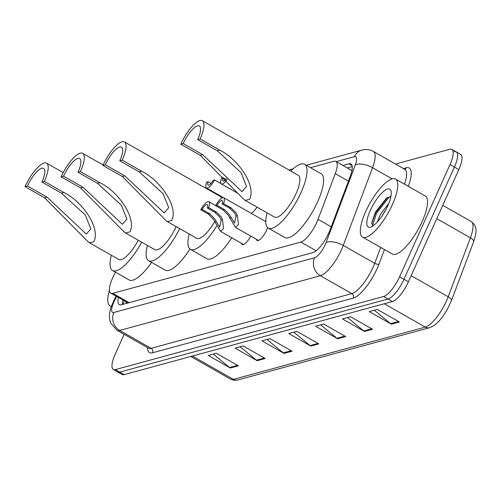 <?xml version="1.0" encoding="UTF-8"?>
<svg xmlns="http://www.w3.org/2000/svg" width="501" height="501" viewBox="0 0 501 501"><rect width="100%" height="100%" fill="white"/><g stroke="black" fill="none" stroke-linecap="round" stroke-linejoin="round"><path stroke-width="0.75" d="M267.615 227.611A10.678 3.3 119.6 0 1 266.67 230.009A10.678 3.3 119.6 0 1 257.094 240.461A10.678 3.3 119.6 0 1 256.431 239.315M115.506 272.212L114.109 274.905A20.015 6.187 -60.4 0 0 112.619 277.986A20.015 6.187 -60.4 0 0 110.771 293.191A20.015 6.187 -60.4 0 0 112.788 293.323L300.869 242.077A20.015 6.187 -60.4 0 0 318.041 219.344L335.269 173.628A20.015 6.187 -60.4 0 0 335.87 161.428A20.015 6.187 -60.4 0 0 333.848 161.297L310.488 167.666M110.771 293.191L128.337 302.886M257.013 207.107A10.678 3.3 119.6 0 1 251.158 213.288M250.794 236.109A10.678 3.3 119.6 0 1 242.233 244.513A10.678 3.3 119.6 0 1 241.563 243.361M118.393 297.525A20.015 6.187 -60.4 0 0 119.319 304.658A20.015 6.187 -60.4 0 0 121.342 304.79L312.912 252.592A20.015 6.187 -60.4 0 0 330.09 229.859L350.324 176.139A20.015 6.187 -60.4 0 0 350.925 163.946A20.015 6.187 -60.4 0 0 348.909 163.814L342.928 165.443M122.413 304.502A20.015 6.187 119.6 0 1 122.801 300.036M395.502 164.046L449.829 149.242A20.015 6.187 119.6 0 1 451.846 149.373A20.015 6.187 119.6 0 1 449.998 164.578L399.579 276.777A20.015 6.187 119.6 0 1 383.647 296.498L115.336 369.606A20.015 6.187 119.6 0 1 113.314 369.475A20.015 6.187 119.6 0 1 115.161 354.27L124.129 334.317M454.238 151.753A20.015 6.187 119.6 0 1 456.261 151.884L460.669 154.396A20.015 6.187 119.6 0 1 458.822 169.601L408.403 281.794A20.015 6.187 119.6 0 1 392.477 301.521L124.16 374.629L119.745 372.118A20.015 6.187 119.6 0 1 117.729 371.986A20.015 6.187 119.6 0 0 119.745 372.118L388.062 299.009L119.745 372.118L115.336 369.606M408.403 281.794L403.988 279.282A20.015 6.187 119.6 0 1 388.062 299.009A20.015 6.187 119.6 0 0 403.988 279.282L454.413 167.09L403.988 279.282L399.579 276.777M456.261 151.884A20.015 6.187 119.6 0 1 454.413 167.09A20.015 6.187 119.6 0 0 456.261 151.884L451.846 149.373M347.343 167.954L352.253 166.614M399.366 321.955L377.297 309.405L369.25 311.597L391.312 324.147L399.366 321.955M374.31 310.219L390.58 323.64A5.336 4.853 74.8 0 0 391.312 324.147M372.531 329.27L350.468 316.72L342.421 318.912L364.484 331.462L372.531 329.27M347.475 317.534L363.751 330.954A5.336 4.853 74.8 0 0 364.484 331.462M345.703 336.578L323.64 324.028L315.586 326.22L337.655 338.77L345.703 336.578M320.646 324.842L336.916 338.263A5.336 4.853 74.8 0 0 337.655 338.77M238.376 365.824L216.313 353.268L208.259 355.466L230.328 368.016L238.376 365.824M213.32 354.088L229.59 367.509A5.336 4.853 74.8 0 0 230.328 368.016M265.211 358.509L243.142 345.959L235.094 348.151L257.157 360.701L265.211 358.509M240.154 346.773L256.424 360.194A5.336 4.853 74.8 0 0 257.157 360.701M292.039 351.201L269.976 338.651L261.923 340.843L283.992 353.393L292.039 351.201M266.983 339.465L283.253 352.886A5.336 4.853 74.8 0 0 283.992 353.393M318.868 343.886L296.805 331.336L288.758 333.534L310.82 346.085L318.868 343.886M293.811 332.15L310.088 345.577A5.336 4.853 74.8 0 0 310.82 346.085M124.16 374.629A20.015 6.187 119.6 0 1 122.144 374.498L113.314 369.475M111.31 306.293A33.36 10.308 119.6 0 1 110.057 305.879A33.36 10.308 119.6 0 1 109.431 290.373M25.05 186.666L27.467 186.009A18.017 5.567 119.6 0 1 43.618 168.374A18.017 5.567 119.6 0 1 41.952 182.057L44.37 181.4L63.84 192.478C82.27 201.327 100.851 228.155 93.844 241.701L89.666 242.841L88.696 242.378L44.52 197.738L25.05 186.666A24.023 7.421 119.6 0 1 46.587 163.151A24.023 7.421 119.6 0 1 44.37 181.4M27.467 186.009L46.931 197.081L86.285 234.092L90.844 228.932L85.308 215.035L61.423 193.135L41.952 182.057M88.696 242.378L118.812 259.505A24.023 7.421 -60.4 0 0 138.276 240.236M141.689 242.183A36.698 11.341 119.6 0 1 112.55 270.527A36.698 11.341 119.6 0 1 111.36 255.266M151.59 262.399A36.698 11.341 119.6 0 1 129.095 279.94L112.55 270.527M61.109 176.84L63.527 176.183A18.017 5.567 119.6 0 1 79.678 158.548A18.017 5.567 119.6 0 1 78.018 172.231L80.429 171.574L99.899 182.652C118.336 191.501 136.911 218.33 129.909 231.875L125.726 233.015L124.762 232.552L80.58 187.913L61.109 176.84A24.023 7.421 119.6 0 1 82.646 153.325A24.023 7.421 119.6 0 1 80.429 171.574M63.527 176.183L82.997 187.255L122.344 224.266L126.91 219.106L121.367 205.21L97.482 183.31L78.018 172.231M124.762 232.552L154.878 249.68A24.023 7.421 -60.4 0 0 176.195 226.64M179.69 228.625A36.698 11.341 119.6 0 1 148.609 260.702A36.698 11.341 119.6 0 1 147.426 245.44M190.011 249.041A36.698 11.341 119.6 0 1 165.155 270.114L148.609 260.702M102.912 165.449L105.329 164.791A18.017 5.567 119.6 0 1 121.48 147.156A18.017 5.567 119.6 0 1 119.82 160.846L122.231 160.188L141.702 171.261C160.138 180.109 178.713 206.938 171.711 220.484L167.528 221.624L166.564 221.16L122.382 176.521L102.912 165.449A24.023 7.421 119.6 0 1 124.448 141.94A24.023 7.421 119.6 0 1 122.231 160.188M105.329 164.791L124.799 175.864L164.146 212.881L168.712 207.715L163.169 193.818L139.291 171.918L119.82 160.846M166.564 221.16L196.68 238.294A24.023 7.421 -60.4 0 0 214.566 221.849M216.532 226.214A36.698 11.341 119.6 0 1 190.411 249.31A36.698 11.341 119.6 0 1 189.228 234.055M231.731 237.775A36.698 11.341 119.6 0 1 206.963 258.723L190.411 249.31M221.68 198.133A24.023 7.421 -60.4 0 0 220.434 196.53L124.448 141.94M212.981 192.29A36.698 11.341 119.6 0 1 213.37 191.902M180.78 144.232L183.197 143.574A18.017 5.567 119.6 0 1 199.348 125.939A18.017 5.567 119.6 0 1 197.682 139.629L200.099 138.971L219.57 150.043C238 158.898 256.581 185.721 249.573 199.266L245.396 200.406L244.425 199.943L200.25 155.31L180.78 144.232A24.023 7.421 119.6 0 1 202.316 120.722A24.023 7.421 119.6 0 1 200.099 138.971M183.197 143.574L202.661 154.652L242.014 191.664L246.573 186.504L241.037 172.601L217.152 150.701L197.682 139.629M244.425 199.943L274.542 217.077A24.023 7.421 -60.4 0 0 296.078 193.561A24.023 7.421 -60.4 0 0 298.295 175.312L202.316 120.722M290.843 171.073A36.698 11.341 119.6 0 1 304.564 164.297A36.698 11.341 119.6 0 1 301.176 192.177A36.698 11.341 119.6 0 1 268.279 228.093A36.698 11.341 119.6 0 1 267.089 212.837M304.564 164.297L321.116 173.709A36.698 11.341 119.6 0 1 317.728 201.59A36.698 11.341 119.6 0 1 284.825 237.505L268.279 228.093M392.452 204.427A33.36 10.308 119.6 0 1 362.542 237.086A33.36 10.308 119.6 0 1 365.617 211.741A33.36 10.308 119.6 0 1 395.533 179.082A33.36 10.308 119.6 0 1 392.452 204.427M395.533 179.082L425.318 196.029A33.36 10.308 119.6 0 1 422.237 221.373A33.36 10.308 119.6 0 1 392.327 254.026L362.542 237.086M385.826 209.687L381.299 217.052M388.72 203.506L380.585 214.065L377.347 221.993M390.868 196.611L386.522 198.114L375.512 212.004L371.736 222.663L372.888 225.964M370.289 210.47A21.756 6.726 119.6 0 1 382.701 192.184A21.756 6.726 119.6 0 1 391.106 191.282A21.756 6.726 119.6 0 1 387.787 205.698A21.756 6.726 119.6 0 1 370.759 227.053A21.756 6.726 119.6 0 1 370.289 210.47M387.574 197.432L375.675 212.825L371.698 223.302M390.285 196.549L388.375 197.995L376.545 213.326L372.487 225.744M202.16 209.387L209.725 213.695L214.628 218.787L219.695 227.085L221.116 220.152L219.989 217.321L214.848 212.299L207.276 207.996A6.67 2.06 -60.4 0 0 207.232 204.646A6.67 2.06 -60.4 0 0 202.16 209.387L200.776 209.769L208.341 214.071L213.282 219.15L220.684 231.487L243.561 244.501M200.776 209.769A10.007 3.094 -60.4 0 1 208.879 201.746A10.007 3.094 -60.4 0 1 208.66 207.614L216.232 211.923L221.336 216.958L222.5 219.776L223.609 228.35L220.684 231.487M208.66 207.614L207.276 207.996M217.027 205.341L224.592 209.643L229.489 214.735L234.562 223.039L235.984 216.106L234.856 213.269L229.708 208.247L222.143 203.945A6.67 2.06 -60.4 0 0 222.093 200.594A6.67 2.06 -60.4 0 0 217.027 205.341L215.643 205.717L223.208 210.019L228.149 215.098L235.545 227.435L258.422 240.449M215.643 205.717A10.007 3.094 -60.4 0 1 223.747 197.695A10.007 3.094 -60.4 0 1 223.527 203.569L231.093 207.871L236.196 212.906L237.361 215.731L238.476 224.298L235.545 227.435M223.527 203.569L222.143 203.945M220.991 183.61L214.572 179.959A10.007 3.094 -60.4 0 1 206.468 187.981L223.321 197.563M211.021 183.41L208.065 181.731L206.681 182.107A10.007 3.094 -60.4 0 0 206.468 187.981M208.065 181.731A6.67 2.06 -60.4 0 0 208.115 185.082A6.67 2.06 -60.4 0 0 213.188 180.335L214.572 179.959M225.882 179.358L222.932 177.68L221.548 178.055A10.007 3.094 -60.4 0 0 221.329 183.93A10.007 3.094 -60.4 0 0 227.229 179.483M222.932 177.68A6.67 2.06 -60.4 0 0 222.983 181.03A6.67 2.06 -60.4 0 0 226.515 178.594M125.757 301.715A6.67 2.06 -60.4 0 0 126.834 302.391A20.015 18.199 74.8 0 0 126.409 303.412M352.103 169.758A20.015 18.199 74.8 0 0 351.721 170.446M129.195 302.654L112.788 293.323M348.452 181.124L335.269 173.628M331.224 226.84L318.041 219.344M316.156 250.769L300.869 242.077M116.658 296.542L114.767 300.187A13.345 4.127 -60.4 0 0 113.777 302.235A13.345 4.127 -60.4 0 0 113.89 312.461L314.59 257.777A13.345 4.127 -60.4 0 0 325.205 244.626A13.345 4.127 -60.4 0 0 326.038 242.622L355.315 164.904A13.345 4.127 -60.4 0 0 354.376 156.688L336.221 161.629M404.501 184.186A26.691 8.248 -60.4 0 0 404.789 169.332L373.351 151.446A26.691 8.248 119.6 0 1 372.55 167.71L343.266 245.427A26.691 8.248 119.6 0 1 341.607 249.442A26.691 8.248 119.6 0 1 320.364 275.738L119.67 330.422A26.691 8.248 119.6 0 1 116.977 330.253L148.421 348.132A26.691 8.248 -60.4 0 0 151.114 348.308L351.808 293.624A26.691 8.248 -60.4 0 0 373.045 267.327A26.691 8.248 -60.4 0 0 374.71 263.313L380.697 247.413M384.461 249.554L379.013 264.014A30.029 9.281 119.6 0 1 353.255 298.114L152.554 352.798A3.338 3.031 74.8 0 0 151.114 348.308L119.67 330.422A13.345 12.13 -105.2 0 1 113.89 312.461M379.013 264.014A3.338 1.447 20.6 0 1 374.71 263.313L343.266 245.427A13.345 5.78 -159.4 0 0 326.038 242.622M152.554 352.798A30.029 9.281 119.6 0 1 147.482 347.6M403.424 168.555L406.173 167.804A30.029 9.281 119.6 0 1 408.296 186.297L408.284 186.334M383.647 296.498L392.477 301.521M449.998 164.578L458.822 169.601M314.59 257.777A13.345 12.13 -105.2 0 0 320.364 275.738L351.808 293.624A3.338 3.031 74.8 0 1 353.255 298.114M355.315 164.904A13.345 5.78 -159.4 0 1 372.55 167.71L392.164 178.87M404.727 169.294A3.338 3.031 74.8 0 0 406.173 167.804M354.376 156.688A13.345 12.13 -105.2 0 1 361.897 150.087L306.243 165.249M114.767 300.187A13.345 1.572 -152.6 0 0 113.952 300.312L116.082 296.216M352.071 165.612L348.909 163.814M451.263 301.045A6.67 2.893 -159.4 0 0 451.345 300.869A6.67 2.893 -159.4 0 0 448.201 296.78L470.42 237.806A26.691 8.248 -60.4 0 0 471.222 221.548C476.921 226.245 477.397 230.241 473.564 241.895A6.67 2.893 -159.4 0 0 470.42 237.806L436.772 218.668M473.483 242.071A6.67 2.893 -159.4 0 0 473.564 241.895L451.345 300.869L447.005 310.044L442.22 317.346L438.826 321.398L433.772 325.782L429.683 327.685A6.67 6.068 -105.2 0 1 425.305 327.097A26.691 8.248 -60.4 0 0 448.201 296.78L411.139 275.7M192.371 356.042L233.403 379.382A6.67 6.068 74.8 0 0 237.787 379.977L233.967 380.278L230.71 379.207A26.691 8.248 -60.4 0 0 233.403 379.382L425.305 327.097L384.267 303.756M318.029 343.41L310.088 345.577M291.2 350.719L283.253 352.886M264.365 358.033L256.424 360.194M237.537 365.342L229.59 367.509M344.863 336.102L336.916 338.263M371.692 328.788L363.751 330.954M398.527 321.479L390.58 323.64M89.666 242.841L93.844 241.701M61.423 193.135L63.84 192.478M44.52 197.738L46.931 197.081M125.726 233.015L129.909 231.875M97.482 183.31L99.899 182.652M80.58 187.913L82.997 187.255M167.528 221.624L171.711 220.484M139.291 171.918L141.702 171.261M122.382 176.521L124.799 175.864M245.396 200.406L249.573 199.266M217.152 150.701L219.57 150.043M200.25 155.31L202.661 154.652M222.5 219.776L221.116 220.152M215.975 221.555L214.597 221.93M209.725 213.695L208.341 214.071M216.232 211.923L214.848 212.299M237.361 215.731L235.984 216.106M230.842 217.503L229.464 217.879M224.592 209.643L223.208 210.019M231.093 207.871L229.708 208.247M124.123 300.788L123.021 304.332M351.959 170.584L335.87 161.428M113.952 300.312L110.708 308.065L109.456 313.839L109.487 318.83L110.658 323.12L116.977 330.253M404.789 169.332L404.288 169.457M373.351 151.446C370.039 149.517 366.225 149.06 361.897 150.087M293.248 168.787L288.908 169.971M211.766 190.994L211.04 191.188M429.683 327.685L237.787 379.977M471.222 221.548L442.759 205.354M230.71 379.207L190.756 356.48M110.057 305.879L111.222 306.543M46.587 163.151L63.189 172.595M82.646 153.325L103.131 164.979M208.879 201.746L215.693 205.617M223.747 197.695L265.774 221.599M221.329 183.93L237.631 193.198"/></g></svg>
